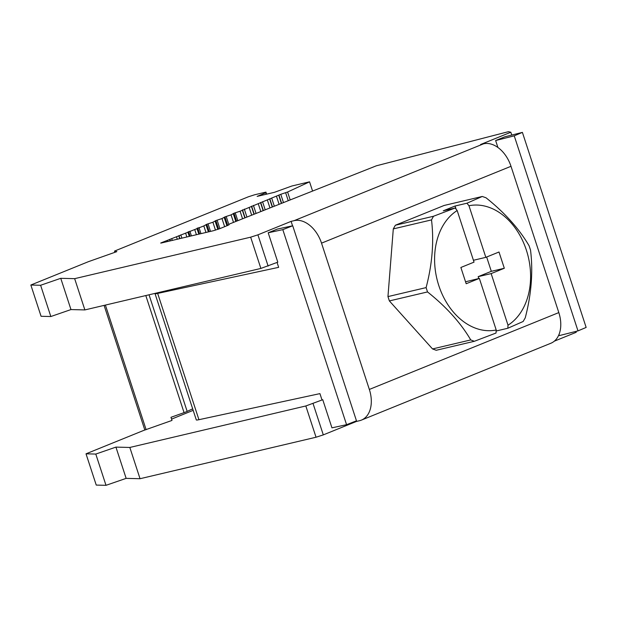 <?xml version="1.0" encoding="UTF-8"?>
<svg xmlns="http://www.w3.org/2000/svg" width="617" height="617" viewBox="0 0 617 617"><rect width="100%" height="100%" fill="white"/><g stroke="black" fill="none" stroke-linecap="round" stroke-linejoin="round"><path stroke-width="0.93" d="M497.911 147.471L495.636 140.529L514.239 135.84L577.99 330.889L559.388 335.579L559.017 334.445M155.276 293.33A13.196 1.01 -18.1 0 0 155.029 293.646A13.196 1.01 -18.1 0 0 157.667 293.414L278.66 267.338L277.064 262.472M277.326 229.084L268.194 232.786L282.81 229.64L292.72 225.768L277.326 229.084M157.667 293.414L198.936 419.699L319.93 393.623L321.974 399.878L322.753 399.708L331.946 427.843L346.569 424.689L282.81 229.64M292.72 225.768L356.472 420.817L346.569 424.689M495.636 140.529L504.76 136.827L522.398 132.385L514.239 135.84M522.398 132.385L586.15 327.434L577.99 330.889M294.132 220.655L483.605 143.8A28.367 18.996 67.9 0 1 510.999 166.297L321.526 243.152A28.367 18.996 -112.1 0 0 294.132 220.655L291.101 221.372L257.914 234.838L250.656 237.175L74.657 278.66L60.759 278.313L40.614 285.27L30.85 285.023L41.069 316.282L50.833 316.529L70.97 309.572L84.876 309.919L260.875 268.434L277.797 262.171L268.194 232.786M198.936 419.699A13.196 1.01 161.9 0 1 196.306 419.93L155.029 293.646M511.755 135.061L510.83 132.239L480.574 144.517L483.605 143.8M575.931 331.414L576.216 332.293L554.313 341.178M171.565 419.12L193.175 410.351M322.753 399.708L305.824 405.971L129.832 447.456L115.927 447.109L95.789 454.066L86.018 453.819L143.622 430.45L171.996 420.432L170.971 417.308L184.067 412.626L145.805 295.558M30.85 285.023L88.455 261.662L116.821 251.636L114.5 251.096L248.304 196.815L254.644 194.771L265.942 192.111L265.773 192.751L257.135 196.391L274.449 192.311L291.918 185.987L309.557 181.83L287.599 192.01L280.766 194.309L240.082 211.222L233.982 213.227L231.059 214.878L224.927 216.899L221.981 218.565L215.85 220.585L212.904 222.243L206.772 224.264L209.209 231.707M266.259 194.239L265.773 192.751M321.526 243.152L369.344 389.443A28.367 18.996 -112.1 0 1 361.392 420.115A28.367 18.996 -112.1 0 1 359.518 420.709L356.487 421.426L323.3 434.885L316.043 437.229L140.044 478.715L126.146 478.368L106.001 485.324L96.237 485.078L86.018 453.819M432.532 348.937L470.748 339.928L474.357 341.286L436.211 350.279L432.532 348.937L389.373 300.926L387.954 296.6L393.299 228.907L395.35 225.244L444.132 205.461L482.278 196.468L466.953 203.217L468.966 205.746A63.605 46.985 76.7 0 1 526.363 250.116A63.605 46.985 76.7 0 1 508.015 325.205L491.147 273.601L504.313 268.264L498.999 252.006L485.834 257.351L468.966 205.746M510.999 166.297L558.817 312.588A28.367 18.996 67.9 0 1 550.865 343.253L361.392 420.115M160.782 243.121L213.389 230.719L219.729 228.676L228.12 225.274L229.678 223.902L376.362 165.803L508.431 131.676L510.83 132.239M160.744 242.998L203.826 225.93L206.772 224.264M114.901 252.314L114.5 251.096M266.606 194.154L265.942 192.111M312.51 190.869L309.557 181.83M236.573 221.156L233.982 213.227M227.719 225.436L224.927 216.899M218.634 229.1L215.85 220.585M199.661 233.959L197.695 227.951M190.113 236.211L188.617 231.63M106.001 485.324L95.789 454.066M126.146 478.368L115.927 447.109M140.044 478.715L129.832 447.456M316.043 437.229L305.824 405.971M323.3 434.885L313.081 403.626M356.31 420.879L356.487 421.426M291.101 221.372L292.551 225.807M50.833 316.529L40.614 285.27M70.97 309.572L60.759 278.313M74.657 278.66L84.876 309.919M260.875 268.434L250.656 237.175M268.125 266.097L257.914 234.838M146.121 429.679L105.399 305.083M144.833 430.026L104.096 305.392M192.681 408.84L187.159 411.4A6.594 0.509 161.9 0 1 184.067 412.626M473.424 260.274L485.834 257.351M478.769 278.529L478.16 276.663L491.325 271.326L486.651 257.019M491.325 271.326L504.313 268.264M466.182 283.727L479.347 278.39L496.215 329.995A63.605 46.985 76.7 0 1 438.818 285.625A63.605 46.985 76.7 0 1 457.166 210.536L474.033 262.132L460.868 267.477L466.182 283.727M465.542 281.784L479.347 278.39M478.16 276.663L491.147 273.601M456.117 209.217L455.068 206.024L466.953 203.217M455.068 206.024L443.268 210.806L455.153 208.006L457.166 210.536M474.357 341.286L496.014 333.041L496.215 329.995M496.145 331.005L507.822 328.252L508.015 325.205M482.278 196.468L486.026 197.787C504.737 212.703 519.098 228.714 529.116 245.821L530.535 250.147C533.181 271.565 531.422 294.124 525.26 317.817L523.139 321.496L507.822 328.252M470.748 339.928C460.791 322.953 446.376 306.957 427.519 291.934L426.1 287.607C432.293 264.099 434.098 241.532 431.514 219.899L433.489 216.258L455.153 208.006M387.954 296.6L426.1 287.607M393.299 228.907L431.514 219.899M389.373 300.926L427.519 291.934M395.35 225.244L433.489 216.258M369.344 389.443L558.817 312.588M290.144 199.792L287.599 192.01M288.193 200.564L285.632 192.743M283.434 202.461L280.766 194.309M281.591 203.201L278.93 195.057M281.36 203.294L278.815 195.504M279.061 204.212L276.524 196.437M274.303 206.109L271.657 198.011M272.467 206.842L269.822 198.751M272.236 206.934L269.706 199.206M269.93 207.852L267.408 200.132M265.179 209.749L262.549 201.705M263.336 210.482L260.713 202.445M263.104 210.574L260.598 202.9M260.806 211.492L258.299 203.826M256.047 213.389L253.433 205.399M254.212 214.122L251.597 206.147M253.973 214.215L251.481 206.595M251.674 215.132L249.191 207.528M246.916 217.03L244.324 209.094M245.08 217.762L242.489 209.842M244.849 217.855L242.373 210.289M242.55 218.773L240.082 211.222M237.792 220.67L235.216 212.788M236.041 221.364L233.473 213.497M235.81 221.457L233.357 213.945M233.511 222.375L231.059 214.878M228.961 224.904L226.192 216.451M227.164 225.66L224.387 217.184M226.933 225.753L224.272 217.631M224.634 226.686L221.981 218.565M219.891 228.614L217.115 220.13M218.071 229.3L215.31 220.863M217.832 229.385L215.194 221.31M215.487 230.149L212.904 222.243M210.52 231.398L208.037 223.817M208.623 231.845L206.232 224.549M208.376 231.907L206.117 224.997M205.962 232.47L203.826 225.93M200.972 233.65L198.959 227.496M199.075 234.098L197.155 228.228M198.828 234.152L197.039 228.676M196.414 234.722L194.748 229.609M191.424 235.902L189.882 231.182M189.527 236.35L188.077 231.915M189.28 236.404L187.961 232.362M186.866 236.974L185.663 233.295M181.876 238.154L180.804 234.861M179.948 238.609L178.969 235.609M179.701 238.663L178.853 236.056M177.287 239.234L176.555 236.99M172.297 240.406L171.688 238.555M170.369 240.861L169.852 239.303M170.122 240.923L169.737 239.751M167.708 241.494L167.446 240.684M162.718 242.666L162.579 242.257M187.159 411.4L149.044 294.795"/></g></svg>
